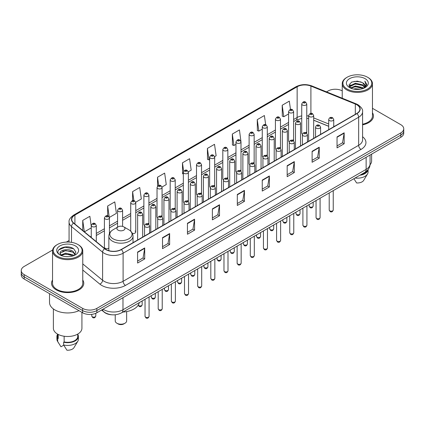 <?xml version="1.0" encoding="UTF-8"?>
<svg xmlns="http://www.w3.org/2000/svg" width="425" height="425" viewBox="0 0 425 425"><rect width="100%" height="100%" fill="white"/><g stroke="black" fill="none" stroke-linecap="round" stroke-linejoin="round"><path stroke-width="0.64" d="M292.878 139.873A2.518 1.456 0 0 1 293.611 140.84L293.617 111.568A2.518 1.456 180 0 1 292.06 112.907A2.518 1.456 180 0 1 289.313 112.593A2.518 1.456 180 0 1 288.58 111.568L288.58 140.903A2.518 1.456 0 0 0 289.287 141.913M280.463 148.437L280.463 119.159A2.518 1.456 180 0 1 278.906 120.503A2.518 1.456 180 0 1 276.16 120.19A2.518 1.456 180 0 1 275.421 119.159L275.421 148.5A2.518 1.456 0 0 0 276.133 149.51M266.565 155.067A2.518 1.456 0 0 1 267.304 156.028L267.304 126.756A2.518 1.456 180 0 1 265.752 128.1A2.518 1.456 180 0 1 263.006 127.782A2.518 1.456 180 0 1 262.267 126.756L262.267 156.092A2.518 1.456 0 0 0 262.979 157.107M253.412 162.658A2.518 1.456 0 0 1 254.15 163.625L254.15 134.348A2.518 1.456 180 0 1 252.593 135.692A2.518 1.456 180 0 1 249.852 135.378A2.518 1.456 180 0 1 249.114 134.348L249.114 163.689A2.518 1.456 0 0 0 249.82 164.698M240.258 170.255A2.518 1.456 0 0 1 240.991 171.217L240.996 141.945A2.518 1.456 180 0 1 239.44 143.289A2.518 1.456 180 0 1 236.698 142.975A2.518 1.456 180 0 1 235.96 141.945L235.96 171.286A2.518 1.456 0 0 0 236.667 172.295M227.843 178.813L227.843 149.542A2.518 1.456 180 0 1 226.286 150.886A2.518 1.456 180 0 1 223.539 150.567A2.518 1.456 180 0 1 222.806 149.542L222.806 178.877A2.518 1.456 0 0 0 223.513 179.892M213.95 185.443A2.518 1.456 0 0 1 214.683 186.41L214.689 157.133A2.518 1.456 180 0 1 213.132 158.477A2.518 1.456 180 0 1 210.386 158.164A2.518 1.456 180 0 1 209.647 157.133L209.647 186.474A2.518 1.456 0 0 0 210.359 187.483M200.791 193.04A2.518 1.456 0 0 1 201.53 194.002L201.53 164.73A2.518 1.456 180 0 1 199.978 166.074A2.518 1.456 180 0 1 197.232 165.755A2.518 1.456 180 0 1 196.493 164.73L196.493 194.066A2.518 1.456 0 0 0 197.205 195.08M187.637 200.632A2.518 1.456 0 0 1 188.376 201.599L188.376 172.327A2.518 1.456 180 0 1 186.819 173.666A2.518 1.456 180 0 1 184.078 173.352A2.518 1.456 180 0 1 183.34 172.327L183.34 201.663A2.518 1.456 0 0 0 184.046 202.672M175.222 209.196L175.222 179.918A2.518 1.456 180 0 1 173.666 181.262A2.518 1.456 180 0 1 170.924 180.949A2.518 1.456 180 0 1 170.186 179.918L170.186 209.259A2.518 1.456 0 0 0 170.893 210.269M161.33 215.826A2.518 1.456 0 0 1 162.063 216.787L162.068 187.515A2.518 1.456 180 0 1 160.512 188.859A2.518 1.456 180 0 1 157.765 188.541A2.518 1.456 180 0 1 157.032 187.515L157.032 216.851A2.518 1.456 0 0 0 157.739 217.866M148.176 223.417A2.518 1.456 0 0 1 148.909 224.384L148.909 195.107A2.518 1.456 180 0 1 147.358 196.451A2.518 1.456 180 0 1 144.612 196.137A2.518 1.456 180 0 1 143.873 195.107L143.873 224.448A2.518 1.456 0 0 0 144.585 225.457M109.448 233.527L109.448 217.892A2.518 1.456 180 0 1 107.892 219.236A2.518 1.456 180 0 1 105.15 218.923A2.518 1.456 180 0 1 104.412 217.892L104.412 247.233A2.518 1.456 0 0 0 105.15 248.258A2.518 1.456 0 0 0 108.848 248.173M306.032 132.281A2.518 1.456 0 0 1 306.765 133.243L306.77 103.971A2.518 1.456 180 0 1 305.214 105.315A2.518 1.456 180 0 1 302.473 105.002A2.518 1.456 180 0 1 301.734 103.971L301.734 133.307A2.518 1.456 0 0 0 302.441 134.321M328.706 126.315L313.682 120.238M280.457 148.431A2.518 1.456 0 0 0 279.724 147.47M227.837 178.813A2.518 1.456 0 0 0 227.104 177.852M175.217 209.19A2.518 1.456 0 0 0 174.484 208.229M132.372 233.41A2.518 1.456 0 0 0 135.756 232.045A2.518 1.456 0 0 0 135.017 231.014M111.95 314.792A10.072 5.817 180 0 1 104.401 312.327L101.607 310.022M52.626 250.012L24.198 266.427A10.072 5.817 0 0 0 21.25 270.539L21.25 274.922A10.072 5.817 0 0 0 24.198 279.039L82.615 312.763A10.072 5.817 0 0 0 96.863 312.763L400.802 137.286A10.072 5.817 0 0 0 403.75 133.174L403.75 130.98A10.072 5.817 0 0 1 400.802 135.092A10.072 5.817 0 0 0 403.75 130.98L403.75 128.786A10.072 5.817 0 0 0 400.802 124.674L372.459 108.311M21.25 270.539A10.072 5.817 0 0 0 24.198 274.651L82.615 308.375A10.072 5.817 0 0 0 96.863 308.375L96.863 310.569L400.802 135.092L96.863 310.569A10.072 5.817 0 0 1 82.615 310.569A10.072 5.817 0 0 0 96.863 310.569L96.863 312.763M24.198 274.651L24.198 276.845L82.615 310.569L24.198 276.845A10.072 5.817 0 0 1 21.25 272.733A10.072 5.817 0 0 0 24.198 276.845L24.198 279.039M52.541 280.048A16.118 9.307 0 0 0 51.537 283.289A16.118 9.307 0 0 0 56.254 289.866A16.118 9.307 0 0 0 73.823 291.885A16.118 9.307 0 0 0 83.773 283.289A16.118 9.307 0 0 0 82.763 280.048A16.118 9.307 0 0 1 83.773 283.289A16.118 9.307 0 0 1 73.823 291.885A16.118 9.307 0 0 1 56.254 289.866A16.118 9.307 0 0 1 51.537 283.289A16.118 9.307 0 0 1 52.541 280.048M356.75 104.725A10.747 6.205 180 0 1 359.901 109.113A10.747 6.205 180 0 1 356.75 113.496L121.199 249.491A10.747 6.205 180 0 1 104.8 248.667L73.7 223.024A10.747 6.205 180 0 1 71.756 219.465A10.747 6.205 180 0 1 74.906 215.077L297.144 86.769A10.747 6.205 180 0 1 310.903 86.073L355.316 104.029A10.747 6.205 180 0 1 356.75 104.725M356.942 104.614A11.013 6.359 0 0 0 355.47 103.902L311.058 85.951A11.013 6.359 0 0 0 296.953 86.663L74.715 214.97A11.013 6.359 0 0 0 73.483 223.114L104.577 248.752A11.013 6.359 0 0 0 121.391 249.602L356.942 113.608A11.013 6.359 0 0 0 356.942 104.614M137.583 252.073L137.583 263.038L144.707 258.926L144.707 247.961L137.583 252.073M137.583 261.093L143.071 257.927L144.681 248.322A2.688 1.551 -120 0 0 144.707 247.961M143.023 257.954L144.707 258.926M162.515 237.676L162.515 248.646L169.639 244.529L169.639 233.564L162.515 237.676M162.515 246.697L168.002 243.53L169.612 233.931A2.688 1.551 -120 0 0 169.639 233.564M167.955 243.557L169.639 244.529M187.446 223.284L187.446 234.249L194.57 230.137L194.57 219.167L187.446 223.284M187.446 232.305L192.934 229.133L194.544 219.534A2.688 1.551 -120 0 0 194.57 219.167M192.886 229.165L194.57 230.137M212.383 208.887L212.383 219.852L219.507 215.741L219.507 204.776L212.383 208.887M212.383 217.908L217.866 214.742L219.475 205.137A2.688 1.551 -120 0 0 219.507 204.776M217.818 214.768L219.507 215.741M337.041 136.914L337.041 147.884L344.165 143.767L344.165 132.802L337.041 136.914M337.041 145.934L342.529 142.768L344.138 133.163A2.688 1.551 -120 0 0 344.165 132.802M342.481 142.795L344.165 143.767M312.109 151.311L312.109 162.276L319.233 158.164L319.233 147.193L312.109 151.311M312.109 160.331L317.597 157.165L319.207 147.56A2.688 1.551 -120 0 0 319.233 147.193M317.549 157.192L319.233 158.164M287.178 165.702L287.178 176.673L294.302 172.561L294.302 161.59L287.178 165.702M287.178 174.723L292.666 171.557L294.275 161.957A2.688 1.551 -120 0 0 294.302 161.59M292.618 171.583L294.302 172.561M262.246 180.099L262.246 191.064L269.37 186.952L269.37 175.987L262.246 180.099M262.246 189.12L267.734 185.953L269.338 176.348A2.688 1.551 -120 0 0 269.37 175.987M267.686 185.98L269.37 186.952M237.315 194.491L237.315 205.461L244.439 201.349L244.439 190.379L237.315 194.491M237.315 203.517L242.803 200.345L244.407 190.745A2.688 1.551 -120 0 0 244.439 190.379M242.755 200.377L244.439 201.349M362.583 124.833A16.118 9.307 0 0 0 373.463 116.036A16.118 9.307 0 0 0 372.459 112.795A16.118 9.307 0 0 1 373.463 116.036A16.118 9.307 0 0 1 362.583 124.833M96.863 308.375L400.802 132.898A10.072 5.817 0 0 0 403.75 128.786M342.237 90.86A10.072 5.817 0 0 0 328.137 90.95L326.533 91.874M69.073 240.518L66.364 242.08M135.697 202.215L141.328 198.958L139.719 187.499L132.6 191.611L132.6 200.605M109.384 217.403L116.397 213.355L114.787 201.896L107.663 206.008L107.663 215.82M91.258 226.265L89.856 216.288L82.732 220.405L82.732 230.472M214.625 156.644L216.128 155.778L214.519 144.319L207.395 148.431L207.512 159.333M240.933 141.456L239.45 129.923L232.326 134.034L232.443 144.936M265.673 124.722L264.382 115.526L257.258 119.643L257.375 130.544M290.482 109.464L289.313 101.134L282.195 105.246L282.306 116.147M162.005 187.021L166.26 184.567L164.656 173.108L157.532 177.22L157.532 186.198M188.312 171.833L191.192 170.17L189.587 158.711L182.463 162.823L182.575 173.724M183.34 174.011L182.463 173.682M182.463 162.823L183.648 171.264M207.395 148.431L209.004 159.89L209.647 159.518M209.004 159.89L207.395 159.29M232.326 134.034L233.936 145.493L235.96 144.325M233.936 145.493L232.326 144.893M257.258 119.643L258.868 131.102L262.267 129.136M258.868 131.102L257.258 130.502M282.195 105.246L283.799 116.705L288.58 113.948M283.799 116.705L282.195 116.105M157.532 177.22L158.69 185.475M132.6 191.611L133.859 200.605M107.663 206.008L109.198 216.936M84.389 231.837L91.258 227.869M82.732 220.405L84.331 231.79M347.135 89.027A14.439 8.335 0 0 0 367.556 89.027A14.439 8.335 0 0 0 367.556 77.238L368.029 77.509A15.109 8.723 0 0 0 368.029 77.509A15.109 8.723 0 0 1 372.459 83.683A15.109 8.723 0 0 1 363.131 91.742A15.109 8.723 0 0 1 346.662 89.85A15.109 8.723 0 0 1 342.237 83.683A15.109 8.723 0 0 1 346.662 77.515L347.135 77.238A14.439 8.335 0 0 0 347.135 89.027M362.583 124.217A15.109 8.723 0 0 0 372.459 116.036L372.459 83.683M370.021 164.788A14.269 8.24 0 0 0 371.62 161.001L371.62 154.132M353.531 89.059L355.38 88.724L360.315 89.218M355.698 89.383L358.116 89.441M350.439 88.007L355.38 85.983L362.711 87.571L363.641 88.304M350.907 88.246L355.38 86.668L363.083 88.517M349.828 87.444L350.014 85.882L355.38 83.242L362.711 84.83L364.677 87.019M349.786 87.247L350.014 86.567L355.38 83.927L362.711 85.515L364.501 87.343M363.683 88.288A7.592 4.383 0 0 0 364.937 85.877A7.592 4.383 0 0 0 362.711 82.774L364.932 86.041M365.086 78.662A10.949 6.322 0 0 0 349.605 78.662A10.949 6.322 0 0 0 349.605 87.603A10.949 6.322 0 0 0 365.086 87.603A10.949 6.322 0 0 0 365.086 78.662M362.711 82.774L357.303 81.117L351.698 82.078L348.994 84.952L350.529 88.081M364.422 87.954L366.679 85.069L366.754 84.389L364.873 81.132L365.973 84.777L363.805 88.241M360.862 174.68A10.072 5.817 0 0 0 367.11 170.653M368.029 77.515L367.556 77.238A14.439 8.335 0 0 0 347.135 77.238M353.892 178.702L356.607 182.952A6.715 3.878 0 0 0 363.694 180.365L367.503 173.995A10.747 6.205 0 0 0 368.092 171.971L368.092 169.554M355.056 178.032A10.747 6.205 0 0 0 367.503 173.995M359.853 175.259A10.747 6.205 0 0 0 368.077 169.575M364.873 81.132L366.754 84.522M351.395 82.227L354.912 81.372L361.101 81.935M349.132 86.355L350.211 85.552M352.644 84.543L354.912 84.113L360.873 84.607M352.644 87.284L354.912 86.854L360.873 87.348M349.047 86.094L350.848 84.867M350.301 87.901L350.848 87.614M115.228 314.771L115.228 320.907A5.711 3.294 0 0 0 116.902 323.234L118.092 323.924A4.032 2.327 0 0 0 123.787 323.924L124.977 323.234A5.711 3.294 0 0 0 126.645 320.907L126.645 311.578M118.092 323.924L116.902 323.234A5.711 3.294 0 0 0 124.977 323.234M118.092 230.148A4.032 2.327 0 0 0 123.787 230.148A4.032 2.327 0 0 0 123.787 226.86L128.791 229.75A11.103 6.412 0 0 1 128.791 238.818A11.103 6.412 0 0 1 113.087 238.818A11.103 6.412 0 0 1 113.087 229.75C110.351 231.375 108.938 233.532 108.848 236.22A12.091 6.981 0 0 0 112.391 241.156A12.091 6.981 0 0 0 125.566 242.67A12.091 6.981 0 0 0 133.025 236.22C132.94 233.532 131.527 231.375 128.791 229.75L123.787 226.86A4.032 2.327 0 0 0 118.092 226.86A4.032 2.327 0 0 0 118.092 230.148M122.942 312.04A18.472 10.662 0 0 0 139.299 302.595M57.444 256.28A14.439 8.335 0 0 0 77.865 256.28A14.439 8.335 0 0 0 77.865 244.492L78.338 244.763A15.109 8.723 0 0 1 82.763 250.931A15.109 8.723 0 0 1 73.435 258.995A15.109 8.723 0 0 1 56.971 257.104A15.109 8.723 0 0 1 52.541 250.931A15.109 8.723 0 0 1 56.971 244.763L57.444 244.492A14.439 8.335 0 0 0 57.444 256.28M52.541 250.931L52.541 283.289A15.109 8.723 0 0 0 56.971 289.457A15.109 8.723 0 0 0 73.435 291.348A15.109 8.723 0 0 0 82.763 283.289L82.763 250.931M49.523 293.654L49.523 302.478A18.132 10.471 0 0 0 54.83 309.883A18.132 10.471 0 0 0 78.97 310.659M53.38 308.938L53.38 328.254A14.269 8.24 0 0 0 57.561 334.082A14.269 8.24 0 0 0 73.116 335.867A14.269 8.24 0 0 0 81.924 328.254L81.924 312.364M65.822 256.615L68.377 256.695M60.802 255.011L65.689 253.146L73.02 254.862L73.913 255.574M61.248 255.478L65.689 254.017L73.185 255.839M60.063 253.173L61.317 255.542M60.079 253.406C59.261 250.028 68.526 248.019 73.02 251.377L75.204 254.389M60.111 253.613L60.323 253.05L65.689 250.532L73.02 252.248L75.028 254.617M74.168 255.468L75.884 252.099L73.716 248.827C66.034 243.307 52.381 250.58 60.265 255.042L60.653 255.282M75.395 245.916A10.949 6.322 0 0 0 59.914 245.916A10.949 6.322 0 0 0 59.914 254.857A10.949 6.322 0 0 0 75.395 254.857A10.949 6.322 0 0 0 75.395 245.916M57.582 334.092L57.582 336.478A10.072 5.817 0 0 0 58.209 338.502L58.209 334.433M57.582 334.321A10.747 6.205 0 0 0 56.907 336.478L56.907 339.219A10.747 6.205 0 0 0 57.497 341.248A10.747 6.205 0 0 0 57.694 341.546L60.977 346.779L63.745 345.18M57.694 341.546L57.694 338.805L58.209 338.502M56.907 336.478A10.747 6.205 0 0 0 57.694 338.805M61.487 255.765L60.095 253.534M64.148 336.239L64.148 341.934A10.072 5.817 0 0 0 77.727 336.478L77.727 334.092M78.338 244.763L77.865 244.492A14.439 8.335 0 0 0 57.444 244.492M64.148 341.934L63.628 342.231L63.628 344.973L66.916 350.205A6.715 3.878 0 0 0 74.003 347.613L77.812 341.248A10.747 6.205 0 0 0 78.402 339.219L78.402 336.478A10.747 6.205 0 0 0 77.727 334.321M63.628 344.973A10.747 6.205 0 0 0 77.812 341.248M63.628 342.231A10.747 6.205 0 0 0 78.402 336.478M58.661 249.927L65.094 247.286L73.567 248.726M62.677 251.207L65.094 250.771L71.14 251.287M62.677 254.692L65.094 254.251L71.14 254.772M103.084 309.172A13.43 7.756 0 0 0 103.987 309.745A13.43 7.756 0 0 0 122.979 309.745L366.132 169.363A13.43 7.756 0 0 0 370.063 163.88C370.164 167.211 368.39 170.064 364.74 172.438L121.587 312.821A6.715 3.878 60 0 0 122.979 309.745L122.979 297.681M366.132 157.298L366.132 169.363A6.715 3.878 60 0 1 364.74 172.438M102.537 309.485A6.715 4.494 129.5 0 0 103.711 311.668L101.671 309.984M400.802 137.286L400.802 132.898M82.615 312.763L82.615 308.375M362.583 136.744A16.793 9.695 180 0 1 361.027 149.419L125.476 285.414A3.357 1.939 60 0 1 123.101 281.297L358.652 145.302A13.43 7.756 0 0 0 362.583 139.82L362.583 111.743A13.43 7.756 180 0 1 358.652 117.226A3.357 1.939 -120 0 0 356.942 113.608M125.476 285.414A16.793 9.695 180 0 1 101.729 285.414A16.793 9.695 180 0 1 99.848 284.118L82.763 270.034M104.577 248.752A3.357 2.247 129.5 0 0 102.6 252.184L102.6 280.261A13.43 7.756 0 0 0 104.104 281.297A13.43 7.756 0 0 0 123.101 281.297L123.101 253.22A13.43 7.756 180 0 1 102.6 252.184L71.501 226.546A13.43 7.756 180 0 1 69.073 222.1L69.073 242.091M362.583 111.743C363.035 109.645 361.489 107.307 357.956 104.725L356.192 103.865A3.357 1.573 112 0 0 355.47 103.902M356.192 103.865L311.78 85.914C306.218 83.943 300.937 84.23 295.938 86.769A3.357 1.939 60 0 1 296.953 86.663M74.715 214.97A3.357 1.939 -120 0 0 73.7 215.077C70.215 217.584 68.669 219.922 69.073 222.1M73.483 223.114A3.357 2.247 129.5 0 0 71.501 226.546L71.501 242.351M311.78 85.914A3.357 1.573 112 0 0 311.058 85.951M121.391 249.602A3.357 1.939 60 0 1 123.101 253.22L358.652 117.226L358.652 145.302A3.357 1.939 60 0 0 361.027 149.419M82.763 263.909L102.6 280.261A3.357 2.247 -50.5 0 1 99.848 284.118M74.906 215.077L74.906 224.018M355.316 104.029L355.316 114.325M310.903 86.073L310.903 113.401M334.523 126.331L333.742 126.018M328.706 123.983L313.682 117.906M308.64 116.083A10.747 6.205 0 0 0 306.77 115.775M301.734 115.908A10.747 6.205 0 0 0 297.144 117.481L293.617 119.515M297.144 86.769L297.144 117.481A6.046 3.49 60 0 1 295.89 120.248L293.617 121.561M288.58 122.427L280.463 127.112M275.421 130.018L267.304 134.704M262.267 137.615L254.15 142.301M249.114 145.207L240.996 149.898M235.96 152.803L227.843 157.489M222.806 160.4L214.689 165.086M209.647 167.992L201.53 172.683M196.493 175.589L188.376 180.274M183.34 183.186L175.222 187.871M170.186 190.777L162.068 195.463M157.032 198.374L148.909 203.06M143.873 205.966L135.756 210.657M130.719 213.562L122.602 218.248M117.566 221.159L109.448 225.845M104.412 228.751L96.294 233.442M91.258 236.348L90.435 236.821M237.315 194.841L244.407 190.745M262.246 180.444L269.338 176.348M287.178 166.053L294.275 161.957M312.109 151.656L319.207 147.56M337.041 137.264L344.138 133.163M212.383 209.233L219.475 205.137M187.446 223.63L194.544 219.534M162.515 238.027L169.612 233.931M137.583 252.418L144.681 248.322M333.243 210.024C332.578 211.836 331.548 212.367 330.151 211.618L329.21 210.024A2.013 1.163 0 0 0 329.8 210.848A2.013 1.163 0 0 0 331.999 211.103A2.013 1.163 0 0 0 333.243 210.024L333.243 190.623M329.444 120.573A2.518 1.456 180 0 1 328.706 119.542C329.348 117.481 330.666 116.88 332.658 117.746L333.742 119.542A2.518 1.456 180 0 1 332.191 120.886A2.518 1.456 180 0 1 329.444 120.573M331.819 117.831A0.839 0.483 0 0 0 330.634 117.831A0.839 0.483 0 0 0 330.634 118.517A0.839 0.483 0 0 0 331.819 118.517A0.839 0.483 0 0 0 331.819 117.831M320.083 217.621C319.425 219.433 318.394 219.964 316.992 219.21L316.057 217.621A2.013 1.163 0 0 0 316.646 218.445A2.013 1.163 0 0 0 318.84 218.694A2.013 1.163 0 0 0 320.083 217.621L320.083 198.22M316.29 128.169A2.518 1.456 180 0 1 315.552 127.139C316.195 125.072 317.512 124.472 319.504 125.343L320.588 127.139A2.518 1.456 180 0 1 319.037 128.483A2.518 1.456 180 0 1 316.29 128.169M318.665 125.428A0.839 0.483 0 0 0 317.475 125.428A0.839 0.483 0 0 0 317.475 126.113A0.839 0.483 0 0 0 318.665 126.113A0.839 0.483 0 0 0 318.665 125.428M306.93 225.218C306.266 227.03 305.235 227.561 303.838 226.807L302.903 225.218A2.013 1.163 0 0 0 303.493 226.036A2.013 1.163 0 0 0 305.687 226.291A2.013 1.163 0 0 0 306.93 225.218L306.93 205.817M303.137 135.761A2.518 1.456 180 0 1 302.398 134.736C303.041 132.669 304.358 132.069 306.351 132.935L307.434 134.736A2.518 1.456 180 0 1 305.878 136.08A2.518 1.456 180 0 1 303.137 135.761M305.511 133.02A0.839 0.483 0 0 0 304.321 133.02A0.839 0.483 0 0 0 304.321 133.705A0.839 0.483 0 0 0 305.511 133.705A0.839 0.483 0 0 0 305.511 133.02M293.776 232.81C293.112 234.621 292.081 235.153 290.684 234.403L289.749 232.81A2.013 1.163 0 0 0 290.339 233.633A2.013 1.163 0 0 0 292.533 233.883A2.013 1.163 0 0 0 293.776 232.81L293.776 213.408M289.983 143.358A2.518 1.456 180 0 1 289.244 142.327C289.887 140.261 291.205 139.666 293.197 140.532L294.281 142.327A2.518 1.456 180 0 1 292.724 143.671A2.518 1.456 180 0 1 289.983 143.358M292.358 140.617A0.839 0.483 0 0 0 291.168 140.617A0.839 0.483 0 0 0 291.168 141.302A0.839 0.483 0 0 0 292.358 141.302A0.839 0.483 0 0 0 292.358 140.617M280.622 240.407C279.958 242.218 278.928 242.749 277.53 241.995L276.59 240.407A2.013 1.163 0 0 0 277.18 241.23A2.013 1.163 0 0 0 279.379 241.48A2.013 1.163 0 0 0 280.622 240.407L280.622 221.005M276.824 150.955A2.518 1.456 180 0 1 276.091 149.924C276.733 147.857 278.051 147.257 280.038 148.128L281.127 149.924A2.518 1.456 180 0 1 279.57 151.268A2.518 1.456 180 0 1 276.824 150.955M279.198 148.208A0.839 0.483 0 0 0 278.014 148.208A0.839 0.483 0 0 0 278.014 148.893A0.839 0.483 0 0 0 279.198 148.893A0.839 0.483 0 0 0 279.198 148.208M267.468 247.998C266.804 249.815 265.774 250.341 264.377 249.592L263.436 247.998A2.013 1.163 0 0 0 264.026 248.822A2.013 1.163 0 0 0 266.225 249.077A2.013 1.163 0 0 0 267.468 247.998L267.468 228.597M263.67 158.546A2.518 1.456 180 0 1 262.932 157.521C263.574 155.454 264.892 154.854 266.884 155.72L267.968 157.521A2.518 1.456 180 0 1 266.417 158.86A2.518 1.456 180 0 1 263.67 158.546M266.045 155.805A0.839 0.483 0 0 0 264.86 155.805A0.839 0.483 0 0 0 264.86 156.49A0.839 0.483 0 0 0 266.045 156.49A0.839 0.483 0 0 0 266.045 155.805M254.309 255.595C253.651 257.407 252.62 257.938 251.218 257.189L250.282 255.595A2.013 1.163 0 0 0 250.872 256.418A2.013 1.163 0 0 0 253.066 256.668A2.013 1.163 0 0 0 254.309 255.595L254.309 236.194M250.516 166.143A2.518 1.456 180 0 1 249.778 165.113C250.421 163.046 251.738 162.451 253.73 163.317L254.814 165.113A2.518 1.456 180 0 1 253.263 166.457A2.518 1.456 180 0 1 250.516 166.143M252.891 163.402A0.839 0.483 0 0 0 251.701 163.402A0.839 0.483 0 0 0 251.701 164.087A0.839 0.483 0 0 0 252.891 164.087A0.839 0.483 0 0 0 252.891 163.402M241.156 263.192C240.492 265.003 239.461 265.535 238.064 264.78L237.129 263.192A2.013 1.163 0 0 0 237.718 264.015A2.013 1.163 0 0 0 239.913 264.265A2.013 1.163 0 0 0 241.156 263.192L241.156 243.791M237.363 173.735A2.518 1.456 180 0 1 236.624 172.709C237.267 170.643 238.584 170.042 240.577 170.914L241.66 172.709A2.518 1.456 180 0 1 240.104 174.053A2.518 1.456 180 0 1 237.363 173.735M239.737 170.993A0.839 0.483 0 0 0 238.547 170.993A0.839 0.483 0 0 0 238.547 171.679A0.839 0.483 0 0 0 239.737 171.679A0.839 0.483 0 0 0 239.737 170.993M228.002 270.783C227.338 272.595 226.307 273.126 224.91 272.377L223.975 270.783A2.013 1.163 0 0 0 224.565 271.607A2.013 1.163 0 0 0 226.759 271.862A2.013 1.163 0 0 0 228.002 270.783L228.002 251.382M224.209 181.332A2.518 1.456 180 0 1 223.47 180.301C224.113 178.234 225.431 177.639 227.423 178.505L228.507 180.301A2.518 1.456 180 0 1 226.95 181.645A2.518 1.456 180 0 1 224.209 181.332M226.583 178.59A0.839 0.483 0 0 0 225.393 178.59A0.839 0.483 0 0 0 225.393 179.276A0.839 0.483 0 0 0 226.583 179.276A0.839 0.483 0 0 0 226.583 178.59M214.848 278.38C214.184 280.192 213.153 280.723 211.756 279.969L210.816 278.38A2.013 1.163 0 0 0 211.406 279.204A2.013 1.163 0 0 0 213.605 279.453A2.013 1.163 0 0 0 214.848 278.38L214.848 258.979M211.05 188.928A2.518 1.456 180 0 1 210.311 187.898C210.959 185.831 212.277 185.231 214.264 186.102L215.353 187.898A2.518 1.456 180 0 1 213.796 189.242A2.518 1.456 180 0 1 211.05 188.928M213.424 186.187A0.839 0.483 0 0 0 212.24 186.187A0.839 0.483 0 0 0 212.24 186.873A0.839 0.483 0 0 0 213.424 186.873A0.839 0.483 0 0 0 213.424 186.187M201.694 285.977C201.03 287.789 200 288.32 198.602 287.566L197.662 285.977A2.013 1.163 0 0 0 198.252 286.795A2.013 1.163 0 0 0 200.451 287.05A2.013 1.163 0 0 0 201.694 285.977L201.694 266.576M197.896 196.52A2.518 1.456 180 0 1 197.157 195.495C197.8 193.428 199.118 192.828 201.11 193.694L202.194 195.495A2.518 1.456 180 0 1 200.643 196.839A2.518 1.456 180 0 1 197.896 196.52M200.271 193.779A0.839 0.483 0 0 0 199.086 193.779A0.839 0.483 0 0 0 199.086 194.464A0.839 0.483 0 0 0 200.271 194.464A0.839 0.483 0 0 0 200.271 193.779M188.535 293.569C187.877 295.38 186.846 295.912 185.443 295.163L184.508 293.569A2.013 1.163 0 0 0 185.098 294.392A2.013 1.163 0 0 0 187.292 294.642A2.013 1.163 0 0 0 188.535 293.569L188.535 274.168M184.742 204.117A2.518 1.456 180 0 1 184.004 203.086C184.647 201.02 185.964 200.425 187.956 201.291L189.04 203.086A2.518 1.456 180 0 1 187.489 204.43A2.518 1.456 180 0 1 184.742 204.117M187.117 201.376A0.839 0.483 0 0 0 185.927 201.376A0.839 0.483 0 0 0 185.927 202.061A0.839 0.483 0 0 0 187.117 202.061A0.839 0.483 0 0 0 187.117 201.376M175.382 301.166C174.718 302.977 173.687 303.508 172.29 302.754L171.355 301.166A2.013 1.163 0 0 0 171.944 301.989A2.013 1.163 0 0 0 174.138 302.239A2.013 1.163 0 0 0 175.382 301.166L175.382 281.764M171.588 211.708A2.518 1.456 180 0 1 170.85 210.683C171.493 208.617 172.81 208.016 174.803 208.887L175.886 210.683A2.518 1.456 180 0 1 174.33 212.027A2.518 1.456 180 0 1 171.588 211.708M173.963 208.967A0.839 0.483 0 0 0 172.773 208.967A0.839 0.483 0 0 0 172.773 209.653A0.839 0.483 0 0 0 173.963 209.653A0.839 0.483 0 0 0 173.963 208.967M162.228 308.757C161.564 310.574 160.533 311.1 159.136 310.351L158.196 308.757A2.013 1.163 0 0 0 158.791 309.581A2.013 1.163 0 0 0 160.985 309.836A2.013 1.163 0 0 0 162.228 308.757L162.228 289.356M158.435 219.305A2.518 1.456 180 0 1 157.696 218.28C158.339 216.213 159.657 215.613 161.649 216.479L162.732 218.28A2.518 1.456 180 0 1 161.176 219.619A2.518 1.456 180 0 1 158.435 219.305M160.809 216.564A0.839 0.483 0 0 0 159.619 216.564A0.839 0.483 0 0 0 159.619 217.249A0.839 0.483 0 0 0 160.809 217.249A0.839 0.483 0 0 0 160.809 216.564M149.074 316.354C148.41 318.166 147.379 318.697 145.982 317.948L145.042 316.354A2.013 1.163 0 0 0 145.632 317.178A2.013 1.163 0 0 0 147.831 317.427A2.013 1.163 0 0 0 149.074 316.354L149.074 296.953M145.276 226.902A2.518 1.456 180 0 1 144.537 225.872C145.185 223.805 146.503 223.205 148.49 224.076L149.579 225.872A2.518 1.456 180 0 1 148.022 227.216A2.518 1.456 180 0 1 145.276 226.902M147.65 224.161A0.839 0.483 0 0 0 146.466 224.161A0.839 0.483 0 0 0 146.466 224.846A0.839 0.483 0 0 0 147.65 224.846A0.839 0.483 0 0 0 147.65 224.161M309.735 206.858A2.013 1.163 0 0 0 311.934 207.113A2.013 1.163 0 0 0 313.177 206.035C312.513 207.846 311.483 208.377 310.085 207.628L309.145 206.035A2.013 1.163 0 0 0 309.735 206.858M313.682 138.364L313.682 115.558A2.518 1.456 180 0 1 312.125 116.896A2.518 1.456 180 0 1 309.379 116.583A2.518 1.456 180 0 1 308.64 115.558L308.64 141.275M310.569 114.527A0.839 0.483 0 0 0 311.753 114.527A0.839 0.483 0 0 0 311.753 113.842A0.839 0.483 0 0 0 310.569 113.842A0.839 0.483 0 0 0 310.569 114.527M296.581 214.455A2.013 1.163 0 0 0 298.775 214.705A2.013 1.163 0 0 0 300.023 213.632C299.359 215.443 298.329 215.974 296.932 215.225L295.991 213.632A2.013 1.163 0 0 0 296.581 214.455M300.523 145.961L300.523 123.149A2.518 1.456 180 0 1 298.972 124.493A2.518 1.456 180 0 1 296.225 124.18A2.518 1.456 180 0 1 295.487 123.149L295.487 148.867M297.415 122.124A0.839 0.483 0 0 0 298.6 122.124A0.839 0.483 0 0 0 298.6 121.438A0.839 0.483 0 0 0 297.415 121.438A0.839 0.483 0 0 0 297.415 122.124M283.427 222.047A2.013 1.163 0 0 0 285.621 222.302A2.013 1.163 0 0 0 286.864 221.228C286.2 223.04 285.175 223.571 283.772 222.817L282.837 221.228A2.013 1.163 0 0 0 283.427 222.047M287.369 153.558L287.369 130.746A2.518 1.456 180 0 1 285.818 132.09A2.518 1.456 180 0 1 283.071 131.771A2.518 1.456 180 0 1 282.333 130.746L282.333 156.464M284.256 129.715A0.839 0.483 0 0 0 285.446 129.715A0.839 0.483 0 0 0 285.446 129.03A0.839 0.483 0 0 0 284.256 129.03A0.839 0.483 0 0 0 284.256 129.715M270.273 229.643A2.013 1.163 0 0 0 272.467 229.898A2.013 1.163 0 0 0 273.711 228.82C273.047 230.632 272.016 231.163 270.619 230.414L269.684 228.82A2.013 1.163 0 0 0 270.273 229.643M274.215 161.149L274.215 138.337A2.518 1.456 180 0 1 272.659 139.682A2.518 1.456 180 0 1 269.918 139.368A2.518 1.456 180 0 1 269.179 138.337L269.179 164.061M271.102 137.312A0.839 0.483 0 0 0 272.292 137.312A0.839 0.483 0 0 0 272.292 136.627A0.839 0.483 0 0 0 271.102 136.627A0.839 0.483 0 0 0 271.102 137.312M257.12 237.24A2.013 1.163 0 0 0 259.314 237.49A2.013 1.163 0 0 0 260.557 236.417C259.893 238.228 258.862 238.76 257.465 238.005L256.525 236.417A2.013 1.163 0 0 0 257.12 237.24M261.062 168.746L261.062 145.934A2.518 1.456 180 0 1 259.505 147.278A2.518 1.456 180 0 1 256.758 146.965A2.518 1.456 180 0 1 256.025 145.934L256.025 171.652M257.948 144.904A0.839 0.483 0 0 0 259.133 144.904A0.839 0.483 0 0 0 259.133 144.218A0.839 0.483 0 0 0 257.948 144.218A0.839 0.483 0 0 0 257.948 144.904M243.961 244.832A2.013 1.163 0 0 0 246.16 245.087A2.013 1.163 0 0 0 247.403 244.014C246.739 245.825 245.708 246.351 244.311 245.602L243.371 244.014A2.013 1.163 0 0 0 243.961 244.832M247.908 176.338L247.908 153.531A2.518 1.456 180 0 1 246.351 154.875A2.518 1.456 180 0 1 243.605 154.557A2.518 1.456 180 0 1 242.866 153.531L242.866 179.249M244.795 152.501A0.839 0.483 0 0 0 245.979 152.501A0.839 0.483 0 0 0 245.979 151.815A0.839 0.483 0 0 0 244.795 151.815A0.839 0.483 0 0 0 244.795 152.501M230.807 252.429A2.013 1.163 0 0 0 233.001 252.678A2.013 1.163 0 0 0 234.249 251.605C233.585 253.417 232.555 253.948 231.157 253.199L230.217 251.605A2.013 1.163 0 0 0 230.807 252.429M234.749 183.935L234.749 161.123A2.518 1.456 180 0 1 233.197 162.467A2.518 1.456 180 0 1 230.451 162.153A2.518 1.456 180 0 1 229.712 161.123L229.712 186.846M231.641 160.097A0.839 0.483 0 0 0 232.826 160.097A0.839 0.483 0 0 0 232.826 159.412A0.839 0.483 0 0 0 231.641 159.412A0.839 0.483 0 0 0 231.641 160.097M217.653 260.026A2.013 1.163 0 0 0 219.847 260.275A2.013 1.163 0 0 0 221.09 259.202C220.426 261.014 219.396 261.545 217.998 260.791L217.063 259.202A2.013 1.163 0 0 0 217.653 260.026M221.595 191.532L221.595 168.72A2.518 1.456 180 0 1 220.044 170.064A2.518 1.456 180 0 1 217.297 169.745A2.518 1.456 180 0 1 216.559 168.72L216.559 194.438M218.482 167.689A0.839 0.483 0 0 0 219.672 167.689A0.839 0.483 0 0 0 219.672 167.004A0.839 0.483 0 0 0 218.482 167.004A0.839 0.483 0 0 0 218.482 167.689M204.499 267.617A2.013 1.163 0 0 0 206.693 267.872A2.013 1.163 0 0 0 207.937 266.794C207.273 268.605 206.242 269.137 204.845 268.387L203.91 266.794A2.013 1.163 0 0 0 204.499 267.617M208.441 199.123L208.441 176.317A2.518 1.456 180 0 1 206.885 177.655A2.518 1.456 180 0 1 204.143 177.342A2.518 1.456 180 0 1 203.405 176.317L203.405 202.034M205.328 175.286A0.839 0.483 0 0 0 206.518 175.286A0.839 0.483 0 0 0 206.518 174.601A0.839 0.483 0 0 0 205.328 174.601A0.839 0.483 0 0 0 205.328 175.286M191.346 275.214A2.013 1.163 0 0 0 193.54 275.464A2.013 1.163 0 0 0 194.783 274.391C194.119 276.202 193.088 276.733 191.691 275.984L190.751 274.391A2.013 1.163 0 0 0 191.346 275.214M195.288 206.72L195.288 183.908A2.518 1.456 180 0 1 193.731 185.252A2.518 1.456 180 0 1 190.984 184.939A2.518 1.456 180 0 1 190.251 183.908L190.251 209.626M192.174 182.883A0.839 0.483 0 0 0 193.359 182.883A0.839 0.483 0 0 0 193.359 182.197A0.839 0.483 0 0 0 192.174 182.197A0.839 0.483 0 0 0 192.174 182.883M178.187 282.806A2.013 1.163 0 0 0 180.386 283.061A2.013 1.163 0 0 0 181.629 281.987C180.965 283.799 179.934 284.33 178.537 283.576L177.597 281.987A2.013 1.163 0 0 0 178.187 282.806M182.134 214.317L182.134 191.505A2.518 1.456 180 0 1 180.577 192.849A2.518 1.456 180 0 1 177.831 192.53A2.518 1.456 180 0 1 177.092 191.505L177.092 217.223M179.021 190.474A0.839 0.483 0 0 0 180.205 190.474A0.839 0.483 0 0 0 180.205 189.789A0.839 0.483 0 0 0 179.021 189.789A0.839 0.483 0 0 0 179.021 190.474M165.033 290.402A2.013 1.163 0 0 0 167.227 290.658A2.013 1.163 0 0 0 168.475 289.579C167.811 291.391 166.781 291.922 165.383 291.173L164.443 289.579A2.013 1.163 0 0 0 165.033 290.402M168.975 221.908L168.975 199.097A2.518 1.456 180 0 1 167.423 200.441A2.518 1.456 180 0 1 164.677 200.127A2.518 1.456 180 0 1 163.938 199.097L163.938 224.82M165.867 198.071A0.839 0.483 0 0 0 167.052 198.071A0.839 0.483 0 0 0 167.052 197.386A0.839 0.483 0 0 0 165.867 197.386A0.839 0.483 0 0 0 165.867 198.071M151.879 297.999A2.013 1.163 0 0 0 154.073 298.249A2.013 1.163 0 0 0 155.316 297.176C154.652 298.987 153.622 299.519 152.224 298.764L151.289 297.176A2.013 1.163 0 0 0 151.879 297.999M155.821 229.505L155.821 206.693A2.518 1.456 180 0 1 154.27 208.038A2.518 1.456 180 0 1 151.523 207.724A2.518 1.456 180 0 1 150.785 206.693L150.785 232.411M152.708 205.663A0.839 0.483 0 0 0 153.898 205.663A0.839 0.483 0 0 0 153.898 204.977A0.839 0.483 0 0 0 152.708 204.977A0.839 0.483 0 0 0 152.708 205.663M138.247 305.155A2.013 1.163 0 0 0 138.725 305.591A2.013 1.163 0 0 0 140.919 305.846A2.013 1.163 0 0 0 142.163 304.767C141.498 306.584 140.468 307.11 139.071 306.361L138.136 304.767M142.667 237.097L142.667 214.29A2.518 1.456 180 0 1 141.111 215.634A2.518 1.456 180 0 1 138.369 215.316A2.518 1.456 180 0 1 137.631 214.29L137.631 240.008M139.554 213.26A0.839 0.483 0 0 0 140.744 213.26A0.839 0.483 0 0 0 140.744 212.574A0.839 0.483 0 0 0 139.554 212.574A0.839 0.483 0 0 0 139.554 213.26M303.657 102.94A0.839 0.483 0 0 0 304.847 102.94A0.839 0.483 0 0 0 304.847 102.255A0.839 0.483 0 0 0 303.657 102.255A0.839 0.483 0 0 0 303.657 102.94M290.503 110.537A0.839 0.483 0 0 0 291.688 110.537A0.839 0.483 0 0 0 291.688 109.852A0.839 0.483 0 0 0 290.503 109.852A0.839 0.483 0 0 0 290.503 110.537M277.35 118.134A0.839 0.483 0 0 0 278.534 118.134A0.839 0.483 0 0 0 278.534 117.449A0.839 0.483 0 0 0 277.35 117.449A0.839 0.483 0 0 0 277.35 118.134M264.191 125.726A0.839 0.483 0 0 0 265.381 125.726A0.839 0.483 0 0 0 265.381 125.04A0.839 0.483 0 0 0 264.191 125.04A0.839 0.483 0 0 0 264.191 125.726M251.037 133.322A0.839 0.483 0 0 0 252.227 133.322A0.839 0.483 0 0 0 252.227 132.637A0.839 0.483 0 0 0 251.037 132.637A0.839 0.483 0 0 0 251.037 133.322M237.883 140.919A0.839 0.483 0 0 0 239.073 140.919A0.839 0.483 0 0 0 239.073 140.234A0.839 0.483 0 0 0 237.883 140.234A0.839 0.483 0 0 0 237.883 140.919M224.729 148.511A0.839 0.483 0 0 0 225.914 148.511A0.839 0.483 0 0 0 225.914 147.826A0.839 0.483 0 0 0 224.729 147.826A0.839 0.483 0 0 0 224.729 148.511M211.576 156.108A0.839 0.483 0 0 0 212.76 156.108A0.839 0.483 0 0 0 212.76 155.423A0.839 0.483 0 0 0 211.576 155.423A0.839 0.483 0 0 0 211.576 156.108M198.417 163.699A0.839 0.483 0 0 0 199.607 163.699A0.839 0.483 0 0 0 199.607 163.014A0.839 0.483 0 0 0 198.417 163.014A0.839 0.483 0 0 0 198.417 163.699M185.263 171.296A0.839 0.483 0 0 0 186.453 171.296A0.839 0.483 0 0 0 186.453 170.611A0.839 0.483 0 0 0 185.263 170.611A0.839 0.483 0 0 0 185.263 171.296M172.109 178.893A0.839 0.483 0 0 0 173.299 178.893A0.839 0.483 0 0 0 173.299 178.208A0.839 0.483 0 0 0 172.109 178.208A0.839 0.483 0 0 0 172.109 178.893M158.955 186.485A0.839 0.483 0 0 0 160.14 186.485A0.839 0.483 0 0 0 160.14 185.799A0.839 0.483 0 0 0 158.955 185.799A0.839 0.483 0 0 0 158.955 186.485M145.802 194.082A0.839 0.483 0 0 0 146.986 194.082A0.839 0.483 0 0 0 146.986 193.396A0.839 0.483 0 0 0 145.802 193.396A0.839 0.483 0 0 0 145.802 194.082M135.756 232.045L135.756 202.704A2.518 1.456 180 0 1 134.204 204.048A2.518 1.456 180 0 1 131.458 203.734A2.518 1.456 180 0 1 130.719 202.704L130.719 231.173M132.643 201.678A0.839 0.483 0 0 0 133.832 201.678A0.839 0.483 0 0 0 133.832 200.988A0.839 0.483 0 0 0 132.643 200.988A0.839 0.483 0 0 0 132.643 201.678M122.602 226.387L122.602 210.301A2.518 1.456 180 0 1 121.045 211.645A2.518 1.456 180 0 1 118.304 211.326A2.518 1.456 180 0 1 117.566 210.301L117.566 227.163M119.489 209.27A0.839 0.483 0 0 0 120.679 209.27A0.839 0.483 0 0 0 120.679 208.585A0.839 0.483 0 0 0 119.489 208.585A0.839 0.483 0 0 0 119.489 209.27M106.335 216.867A0.839 0.483 0 0 0 107.525 216.867A0.839 0.483 0 0 0 107.525 216.182A0.839 0.483 0 0 0 106.335 216.182A0.839 0.483 0 0 0 106.335 216.867M92.347 316.795A2.013 1.163 0 0 0 94.547 317.045A2.013 1.163 0 0 0 95.79 315.972C95.126 317.783 94.095 318.314 92.698 317.56L91.757 315.972A2.013 1.163 0 0 0 92.347 316.795M96.294 241.65L96.294 225.489A2.518 1.456 180 0 1 94.738 226.833A2.518 1.456 180 0 1 91.991 226.514A2.518 1.456 180 0 1 91.258 225.489L91.258 237.501M93.181 224.458A0.839 0.483 0 0 0 94.366 224.458A0.839 0.483 0 0 0 94.366 223.773A0.839 0.483 0 0 0 93.181 223.773A0.839 0.483 0 0 0 93.181 224.458M121.587 312.821C116.184 315.536 110.782 315.536 105.373 312.821L103.711 311.668M370.063 163.88L370.063 155.029M295.938 86.769L73.7 215.077M308.64 118.554L306.77 118.309M301.734 118.416L295.89 120.248M288.58 124.467L280.463 129.157M275.421 132.063L267.304 136.749M262.267 139.66L254.15 144.346M249.114 147.252L240.996 151.943M235.96 154.849L227.843 159.534M222.806 162.446L214.689 167.131M209.647 170.037L201.53 174.723M196.493 177.634L188.376 182.32M183.34 185.226L175.222 189.917M170.186 192.822L162.068 197.508M157.032 200.419L148.909 205.105M143.873 208.011L135.756 212.697M130.719 215.608L122.602 220.293M117.566 223.205L109.448 227.89M104.412 230.796L96.294 235.482M328.706 126.241L313.682 120.163M349.754 87.364L349.754 86.907M342.237 98.223L342.237 83.683M133.025 242.664L133.025 236.22M108.848 250.67L108.848 236.22M118.092 226.86L113.087 229.75M58.586 343.071L57.497 341.248M329.21 210.024L329.21 192.95M328.706 129.689L328.706 119.542M333.742 126.783L333.742 119.542M316.057 217.621L316.057 200.547M315.552 137.286L315.552 127.139M320.588 134.374L320.588 127.139M302.903 225.218L302.903 208.138M302.398 144.877L302.398 134.736M307.434 141.971L307.434 134.736M289.749 232.81L289.749 215.735M289.244 152.474L289.244 142.327M294.281 149.568L294.281 142.327M276.59 240.407L276.59 223.332M276.091 160.071L276.091 149.924M281.127 157.16L281.127 149.924M263.436 247.998L263.436 230.924M262.932 167.663L262.932 157.521M267.968 164.757L267.968 157.521M250.282 255.595L250.282 238.521M249.778 175.259L249.778 165.113M254.814 172.353L254.814 165.113M237.129 263.192L237.129 246.117M236.624 182.856L236.624 172.709M241.66 179.945L241.66 172.709M223.975 270.783L223.975 253.709M223.47 190.448L223.47 180.301M228.507 187.542L228.507 180.301M210.816 278.38L210.816 261.306M210.311 198.045L210.311 187.898M215.353 195.133L215.353 187.898M197.662 285.977L197.662 268.898M197.157 205.636L197.157 195.495M202.194 202.73L202.194 195.495M184.508 293.569L184.508 276.494M184.004 213.233L184.004 203.086M189.04 210.327L189.04 203.086M171.355 301.166L171.355 284.091M170.85 220.83L170.85 210.683M175.886 217.919L175.886 210.683M158.196 308.757L158.196 291.683M157.696 228.422L157.696 218.28M162.732 225.516L162.732 218.28M145.042 316.354L145.042 299.28M144.537 236.018L144.537 225.872M149.579 233.113L149.579 225.872M313.177 206.035L313.177 202.21M313.682 115.558L312.593 113.757C311.132 112.705 309.814 113.3 308.64 115.558M309.145 206.035L309.145 204.537M300.023 213.632L300.023 209.807M300.523 123.149L299.439 121.353C297.978 120.296 296.661 120.897 295.487 123.149M295.991 213.632L295.991 212.128M286.864 221.228L286.864 217.398M287.369 130.746L286.285 128.95C284.824 127.893 283.507 128.493 282.333 130.746M282.837 221.228L282.837 219.725M273.711 228.82L273.711 224.995M274.215 138.337L273.132 136.542C271.671 135.49 270.353 136.085 269.179 138.337M269.684 228.82L269.684 227.322M260.557 236.417L260.557 232.587M261.062 145.934L259.973 144.139C258.512 143.082 257.199 143.682 256.025 145.934M256.525 236.417L256.525 234.913M247.403 244.014L247.403 240.183M247.908 153.531L246.819 151.73C245.358 150.678 244.04 151.279 242.866 153.531M243.371 244.014L243.371 242.51M234.249 251.605L234.249 247.78M234.749 161.123L233.665 159.327C232.204 158.27 230.887 158.87 229.712 161.123M230.217 251.605L230.217 250.107M221.09 259.202L221.09 255.372M221.595 168.72L220.511 166.924C219.05 165.867 217.733 166.467 216.559 168.72M217.063 259.202L217.063 257.699M207.937 266.794L207.937 262.969M208.441 176.317L207.357 174.516C205.897 173.464 204.579 174.059 203.405 176.317M203.91 266.794L203.91 265.296M194.783 274.391L194.783 270.56M195.288 183.908L194.198 182.113C192.738 181.055 191.425 181.656 190.251 183.908M190.751 274.391L190.751 272.887M181.629 281.987L181.629 278.157M182.134 191.505L181.045 189.709C179.584 188.652 178.266 189.252 177.092 191.505M177.597 281.987L177.597 280.484M168.475 289.579L168.475 285.754M168.975 199.097L167.891 197.301C166.43 196.249 165.113 196.844 163.938 199.097M164.443 289.579L164.443 288.081M155.316 297.176L155.316 293.346M155.821 206.693L154.737 204.898C153.276 203.841 151.959 204.441 150.785 206.693M151.289 297.176L151.289 295.672M142.163 304.767L142.163 300.942M142.667 214.29L141.583 212.489C140.123 211.438 138.805 212.038 137.631 214.29M306.77 103.971L305.687 102.175C304.226 101.118 302.908 101.718 301.734 103.971M293.617 111.568L292.527 109.767C291.067 108.715 289.749 109.315 288.58 111.568M280.463 119.159L279.374 117.364C277.913 116.307 276.595 116.907 275.421 119.159M267.304 126.756L266.22 124.961C264.759 123.903 263.442 124.504 262.267 126.756M254.15 134.348L253.066 132.552C251.605 131.5 250.288 132.095 249.114 134.348M240.996 141.945L239.913 140.149C238.452 139.092 237.134 139.692 235.96 141.945M227.843 149.542L226.753 147.741C225.292 146.689 223.975 147.289 222.806 149.542M214.689 157.133L213.6 155.337C212.139 154.286 210.821 154.881 209.647 157.133M201.53 164.73L200.446 162.934C198.985 161.877 197.667 162.477 196.493 164.73M188.376 172.327L187.292 170.526C185.831 169.474 184.514 170.074 183.34 172.327M175.222 179.918L174.138 178.123C172.678 177.066 171.36 177.666 170.186 179.918M162.068 187.515L160.979 185.72C159.518 184.663 158.201 185.263 157.032 187.515M148.909 195.107L147.826 193.311C146.365 192.259 145.047 192.854 143.873 195.107M135.756 202.704L134.672 200.908C133.211 199.851 131.893 200.451 130.719 202.704M122.602 210.301L121.518 208.5C120.057 207.448 118.74 208.048 117.566 210.301M109.448 217.892L108.364 216.097C106.903 215.045 105.586 215.64 104.412 217.892M95.79 315.972L95.79 313.299M96.294 225.489L95.205 223.693C93.744 222.636 92.427 223.237 91.258 225.489M91.757 315.972L91.757 314.346"/></g></svg>
